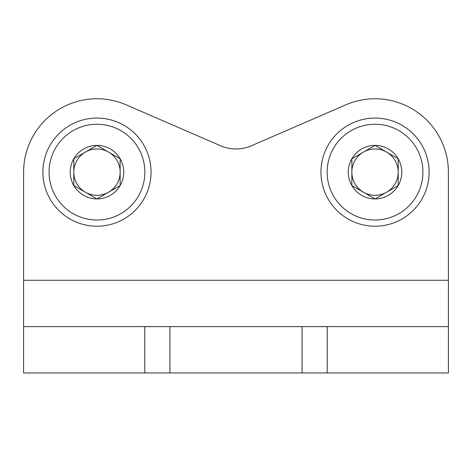 <?xml version="1.0" encoding="UTF-8"?>
<svg xmlns="http://www.w3.org/2000/svg" width="472" height="472" viewBox="0 0 472 472"><rect width="100%" height="100%" fill="white"/><g stroke="black" fill="none" stroke-linecap="round" stroke-linejoin="round"><path stroke-width="0.71" d="M251.364 145.789L345.84 104.825A73.372 73.372 0 0 1 448.4 172.144L448.4 372.957L23.6 372.957L23.6 172.144A73.372 73.372 0 0 1 126.16 104.825L220.636 145.789A38.615 38.615 0 0 0 251.364 145.789L345.84 104.825M23.6 326.618L327.22 326.618L327.22 372.957M448.4 326.618L327.22 326.618M73.803 158.769L96.972 145.388L120.148 158.769L120.148 185.525L96.972 198.901L73.803 185.525L73.803 158.769A26.756 26.756 0 0 1 120.148 158.769A26.756 26.756 0 0 1 96.972 198.901A26.756 26.756 0 0 1 73.803 158.769L73.803 185.525L96.972 198.901L120.148 185.525L120.148 158.769L108.56 152.078A23.169 23.169 0 0 1 108.56 192.21A23.169 23.169 0 0 1 73.803 172.144A23.169 23.169 0 0 1 85.391 152.078L73.803 158.769M96.972 220.029A47.884 47.884 0 0 1 55.501 148.202A47.884 47.884 0 0 1 138.444 148.202A47.884 47.884 0 0 1 96.972 220.029M96.972 226.212A54.068 54.068 0 0 1 50.15 145.11A54.068 54.068 0 0 1 143.795 145.11A54.068 54.068 0 0 1 96.972 226.212M85.391 152.078A23.169 23.169 0 0 1 108.56 152.078L96.972 145.388L85.391 152.078M351.852 158.769L375.028 145.388L398.197 158.769L398.197 185.525L375.028 198.901L351.852 185.525L351.852 158.769A26.756 26.756 0 0 1 398.197 158.769A26.756 26.756 0 0 1 375.028 198.901A26.756 26.756 0 0 1 351.852 158.769L351.852 185.525L375.028 198.901L398.197 185.525L398.197 158.769L386.609 152.078A23.169 23.169 0 0 1 386.609 192.21A23.169 23.169 0 0 1 351.852 172.144A23.169 23.169 0 0 1 363.44 152.078L351.852 158.769M375.028 220.029A47.884 47.884 0 0 1 333.556 148.202A47.884 47.884 0 0 1 416.499 148.202A47.884 47.884 0 0 1 375.028 220.029M375.028 226.212A54.068 54.068 0 0 1 328.205 145.11A54.068 54.068 0 0 1 421.85 145.11A54.068 54.068 0 0 1 375.028 226.212M363.44 152.078A23.169 23.169 0 0 1 386.609 152.078L375.028 145.388L363.44 152.078M23.6 280.274L448.4 280.274M302.056 326.618L302.056 372.957M169.944 326.618L169.944 372.957M144.78 326.618L144.78 372.957"/></g></svg>
